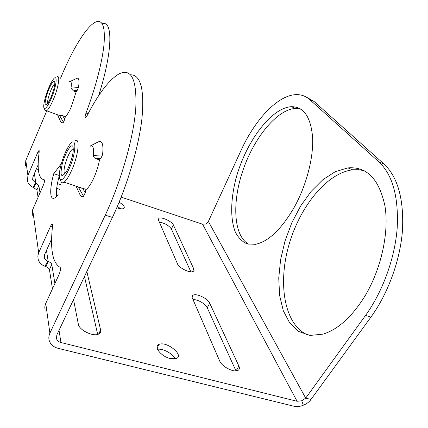 <?xml version="1.0" encoding="UTF-8"?>
<svg xmlns="http://www.w3.org/2000/svg" width="428" height="428" viewBox="0 0 428 428"><rect width="100%" height="100%" fill="white"/><g stroke="black" fill="none" stroke-linecap="round" stroke-linejoin="round"><path stroke-width="0.64" d="M306.389 97.151L313.975 101.393L309.679 99.564C305.752 96.102 301.226 94.46 296.106 94.636C277.649 95.16 254.992 119.696 241.018 150.458L208.372 221.442L205.948 224.015L202.572 224.202L121.178 197.121M105.267 215.145L112.404 217.435L56.838 334.931L56.496 338.623C57.143 340.586 58.631 341.886 60.953 342.523L297.091 401.287L301.735 400.763L303.324 405.204C300.087 406.584 297 406.937 294.063 406.268L58.176 348.344C53.479 347.071 50.488 344.444 49.199 340.458C48.541 338.056 48.771 335.627 49.889 333.182L105.267 215.145C121.188 181.306 133.595 137.5 135.762 108.659C137.035 79.565 131.482 67.961 119.102 73.851C109.028 79.801 98.328 93.802 86.996 115.86L85.712 117.588C84.867 117.641 84.963 116.127 86.007 113.04C95.551 87.901 102.394 61.472 104.036 44.132C105.315 26.707 102.57 19.33 95.802 21.994C86.943 25.787 73.167 48.203 61.707 75.456L60.546 78.206M301.735 400.763L305.71 398.12L310.99 399.452C309.171 402.004 306.619 403.92 303.324 405.204M36.385 168.905L38.349 169.558M52.451 288.825L49.429 269.603C49.097 268.436 47.909 267.436 45.86 266.591L44.94 266.259C41.404 264.884 39.135 262.557 38.135 259.282L37.835 256.035L38.493 253.242L50.632 226.027L51.954 224.005C52.5 223.71 52.708 224.256 52.58 225.636C49.98 249.048 52.494 262.953 60.123 267.345C60.867 268.426 60.535 270.747 59.134 274.311L45.529 303.891L44.785 306.908L45.101 310.402M38.06 197.319L36.904 189.968L33.197 187.352C30.238 186.073 28.334 184.003 27.483 181.13L27.906 175.496L37.691 152.539L38.905 150.581L39.215 151.721C36.829 169.547 38.52 178.899 44.287 179.771C44.833 180.327 44.539 182.077 43.41 185.019L32.672 209.699L32.202 215.728M120.653 208.752L117.352 206.435M175.004 358.873C173.008 353.737 162.822 348.178 157.52 349.323M59.503 189.358L56.694 188.245M97.68 334.412L84.466 276.515M190.872 271.828L171.355 228.964C168.867 225.481 164.855 223.17 159.323 222.036M235.983 370.905L207.243 307.775C204.017 303.029 199.239 300.215 192.9 299.333M46.759 110.847L25.808 160.441L25.407 165.898M38.172 164.743L32.865 177.122L32.662 179.985L35.882 183.216L33.967 187.651M51.638 238.92L44.624 254.521L44.352 257.817L44.742 258.769L46.106 260.368L48.193 261.444L45.86 266.591M98.552 95.835C112.708 52.093 113.163 19.881 102.196 23.765M112.404 217.435C127.063 186.485 138.795 146.879 141.973 118.342C144.509 89.243 140.689 74.723 130.513 74.782M59.278 175.721C56.828 184.816 55.924 191.749 56.56 196.532M76.147 91.795L71.406 106.556C69.208 111.569 67.191 114.982 65.356 116.791M99.515 159.804C98.403 165.904 96.471 172.019 93.727 178.144C90.95 184.11 88.355 187.935 85.953 189.615M58.171 194.719L55.078 197.741C49.723 201.337 49.322 189.235 53.768 173.65L61.306 163.769M53.768 173.65L59.278 175.485M119.118 202.219C123.665 204.937 125.211 207.024 123.767 208.479C122.59 209.078 120.61 208.944 117.828 208.072L116.801 207.708M170.157 358.504C161.019 356.428 153.219 346.461 158.943 344.454C166.337 340.672 184.677 355.368 176.309 358.514L170.157 358.504M57.432 183.596L60.717 184.752M86.836 271.502L100.628 330.009C101.024 331.844 100.371 333.187 98.681 334.049C93.4 337.061 79.041 330.116 78.351 324.21L73.536 299.627M158.472 220.072L158.906 218.291C161.404 216.563 172.019 221.453 173.377 224.951L193.809 268.955L194.061 270.496L193.189 271.502C190.15 273.385 178.984 268.014 177.534 263.964L158.472 220.072M209.709 303.195L238.878 366.015C239.857 368.257 239.439 369.776 237.631 370.573C233.356 372.606 221.715 366.4 219.692 361.018L192.386 298.161C191.792 296.706 192.07 295.695 193.221 295.117C196.677 293.153 207.858 298.632 209.709 303.195L207.243 307.775M34.368 173.613L35.882 183.216L38.83 185.527L40.023 192.809M46.459 250.434L48.193 261.444C50.242 262.289 51.44 263.29 51.772 264.445L54.902 283.507M313.975 101.393L383.921 163.961C397.735 176.876 403.93 198.913 402.497 230.066C400.298 259.999 388.143 293.453 370.926 317.1L310.99 399.452M300.499 108.942L295.539 108.445C276.868 109.434 253.959 137.923 242.954 170.333C231.799 202.717 233.474 236.336 249.069 244.404M364.158 170.686L358.514 169.67L352.651 169.788C326.366 173.083 299.145 207.655 288.536 246.309C277.761 284.898 284.625 325.392 308.101 335.135M364.447 296.882C351.602 317.164 337.794 329.587 323.022 334.14L310.054 335.429L298.771 331.518L289.729 323.006L283.288 310.68L279.612 295.422L278.74 278.141L280.597 259.721L285.016 241.023L291.773 222.881L300.579 206.103L311.07 191.476L322.814 179.755L335.279 171.676L347.857 167.894C366.828 166.305 379.203 179.065 384.981 206.162C389.266 232.655 381.07 269.726 364.447 296.882M294.357 207.104C281.576 229.082 268.656 241.483 255.596 244.313L247.117 243.928C242.184 241.708 238.23 237.69 235.261 231.874C230.221 218.981 230.639 199.432 235.892 178.92C245.405 142.786 270.774 107.888 291.35 106.695C303.741 106.642 310.83 116.935 312.622 137.581C313.601 157.707 306.432 185.303 294.357 207.104M309.679 99.564L378.94 161.939C392.631 174.827 398.714 196.88 397.189 228.103C394.91 258.105 382.718 291.671 365.533 315.425L305.71 398.12L208.372 221.442M47.679 103.672C47.315 101.029 48.364 96.6 50.83 90.383C52.393 86.74 53.735 84.498 54.859 83.663M50.986 97.343C54.014 89.677 55.249 84.386 54.693 81.464C53.757 79.036 49.273 86.782 46.738 95.086C44.218 104.464 44.63 107.182 47.963 103.25L50.986 97.343M51.269 98.467C57.042 85.129 57.871 72.016 52.633 80.277C48.027 86.798 42.302 105.234 44.036 108.049C45.331 109.584 47.743 106.385 51.269 98.467M99.483 94.438L99.291 93.486M44.036 108.049L45.143 110.44L46.599 110.788C48.412 109.52 50.632 105.85 53.259 99.778C58.352 88.002 60.53 74.429 57.068 76.874M64.644 174.143C63.264 171.168 64.344 165.235 67.886 156.343C69.566 152.593 71.112 150.196 72.525 149.142L73.332 148.816M68.646 167.134C72.487 157.686 73.926 150.849 72.953 146.633C71.364 142.781 64.965 153.401 62.194 164.229C59.776 176.299 61.236 178.642 66.575 171.27L68.646 167.134M69.079 168.841C77.489 150.389 76.275 132.61 68.116 147.162C62.467 156.359 57.523 175.154 59.829 178.952C61.691 181.333 64.772 177.962 69.079 168.841M61.092 181.627L61.172 181.798C61.787 182.986 62.761 183.114 64.098 182.184C66.345 180.466 68.838 176.593 71.567 170.563C78.581 155.246 80.432 136.409 74.772 140.94M93.213 155.482C93.395 157.028 94.353 158.114 96.081 158.74L100.848 158.397L102.543 154.84L93.213 155.482C94.058 148.018 93.026 144.889 90.11 146.087L97.975 142.037C102.222 140.01 103.747 144.279 102.543 154.84M100.848 158.397L99.424 159.901L96.081 158.74M82.679 188.299L86.001 189.401L85.204 192.75L82.679 188.299L78.677 187.683L83.626 196.372L85.204 192.75M83.626 196.372C82.053 197.019 80.881 196.543 80.106 194.943L76.05 186.137M79.239 187.63L79.266 187.202M71 88.205L73.327 90.848L77.163 90.463L78.501 87.478L71 88.205C71.765 83.069 71.262 80.876 69.48 81.625L68.945 81.983M77.163 90.463L76.077 91.886L73.327 90.848M69.614 81.678L75.472 79.003C78.666 76.601 79.672 79.426 78.501 87.478M62.67 115.624L65.398 116.619L64.73 119.257L62.67 115.624L59.16 115.362L57.513 114.758M59.428 115.191L63.467 122.285L64.73 119.257M63.467 122.285C62.199 123.2 61.295 123.077 60.765 121.916L57.561 114.875M297.091 401.287L202.572 224.202M35.492 183.056L33.197 187.352M25.808 160.441L27.906 175.496M47.727 261.262L44.94 266.259M32.672 209.699L38.681 252.793M59.027 330.304L60.953 342.523M45.737 303.399L49.889 333.182M37.691 152.539L39.044 152.999M50.632 226.027L52.478 226.589M86.007 113.04L88.061 113.8M98.622 334.07L100.628 330.009M171.355 228.964L173.377 224.951M192.343 271.764L193.809 268.955M236.101 370.894L238.878 366.015M36.904 189.968L38.83 185.527M49.429 269.603L51.772 264.445M383.921 163.961L378.94 161.939M370.926 317.1L365.533 315.425M32.507 178.968L32.662 179.985M44.18 256.65L44.352 257.817M56.298 337.328L56.496 338.623M51.954 224.005L52.521 224.181M38.905 150.581L39.199 150.683M157.092 347.98L158.943 344.454M158.301 219.505L158.906 218.291M192.108 297.219L193.221 295.117M352.651 169.788L347.857 167.894M295.539 108.445L291.35 106.695M99.628 94.23L99.301 93.459M59.16 115.362L46.599 110.788M72.525 149.142L73.338 149.426M81.818 188.047L64.098 182.184M59.829 178.952L61.172 181.798M91.159 145.766L90.046 146.344M70.315 81.459L69.737 81.727"/></g></svg>
